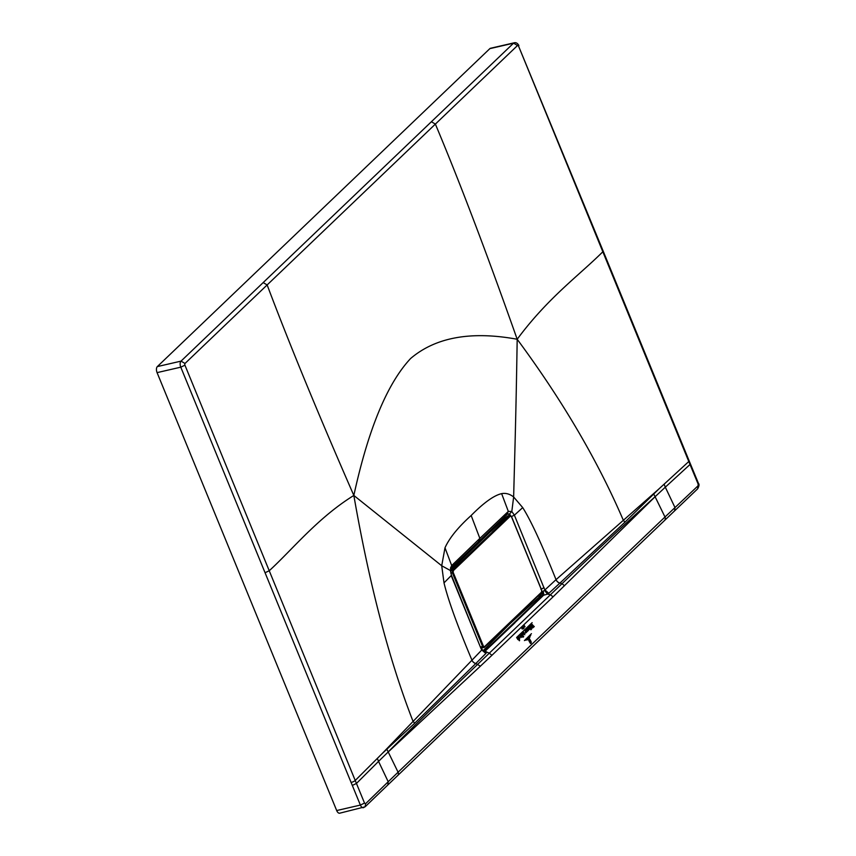 <?xml version="1.0" encoding="UTF-8"?>
<svg xmlns="http://www.w3.org/2000/svg" width="856" height="856" viewBox="0 0 856 856"><rect width="100%" height="100%" fill="white"/><g stroke="black" fill="none" stroke-linecap="round" stroke-linejoin="round"><path stroke-width="1.28" d="M453.273 570.695L510.411 516.061L511.46 516.724L541.666 590.373L541.591 592.106L484.453 646.74L483.405 646.087L453.199 572.429L453.273 570.695L450.641 570.62L451.39 575.157L480.858 648.185L481.768 650.004L489.311 653.171L477.916 664.106C432.943 707.184 409.853 730.125 388.185 751.9M491.387 531.052L507.544 515.986L509.93 515.43L511.524 516.596L541.73 590.255L541.506 592.716L484.368 647.35L481.19 647.992M483.908 647.607L482.591 646.483L452.385 572.814L452.492 570.224L509.63 515.59L510.411 516.061M507.362 516.147L508.218 515.858M464.594 556.657L450.652 570.374M482.067 648.024L481.243 648.12M530.731 635.355L525.798 640.267L530.731 635.355M524.428 640.588L531.448 633.675L524.428 640.588M527.125 639.956L530.046 636.96L527.125 639.956M529.907 642.289C530.827 643.198 531.095 642.877 530.709 641.305L529.415 638.651L530.87 641.155L530.795 643.027L529.875 642.31L530.656 642.867M529.693 642.278L530.848 643.263L531.33 642.032L530.87 643.552L528.398 639.625L529.693 642.278M523.23 627.619L523.316 628.572L522.588 627.416L523.316 628.903L523.23 627.619M522.224 629.01L521.85 628.197L522.342 628.646C521.7 628.015 521.646 628.144 522.192 629.01L522.192 629.01C521.646 628.144 521.7 628.015 522.342 628.646M525.028 626.838L524.418 625.661L524.824 626.763M523.679 626.367L524.011 628.176L523.615 626.367M532.143 622.654L525.37 629.128L532.143 622.654M524.632 629.834L516.607 637.506L524.632 629.834M526.333 630.926L527.317 631.525L526.29 629.428L526.333 630.926M527.253 631.407L526.558 630.712M526.461 629.438L527.424 631.407L526.483 629.428M522.417 635.516L521.475 634.082L521.218 634.585L522.214 636.992L523.209 637.142L522.139 635.708M523.144 637.014L522.428 636.725M521.657 634.093L522.203 633.408L523.423 636.457M523.712 636.5L523.337 637.014L521.967 634.2M520.063 636.918L521.047 637.517L520.031 635.42L520.063 636.918M520.994 637.399L520.288 636.703M520.202 635.43L521.154 637.399L520.213 635.43M534.23 626.453L533.641 626.089L534.272 626.549L533.588 627.202L532.1 624.837L532.892 627.523M533.128 627.502L532.614 627.994L531.822 624.11L533.641 626.089M531.597 629.171L530.378 625.586L529.885 626.057L531.597 629.171M530.902 629.834L529.682 626.26L529.179 626.731L530.902 629.834M527.339 628.625L527.799 628.058L528.666 629.909L528.184 630.744L527.617 628.732M518.79 636.843L519.603 638.833L518.875 636.8M519.731 638.608L519.175 638.608M517.805 639.486L517.345 638.555M517.088 638.426L517.527 637.87L518.511 639.667L517.73 637.688L518.222 637.217L519.421 640.095M519.645 640.192L519.442 640.791L518.704 639.282L518.522 639.924M531.972 626.678L531.769 627.309L530.613 625.362L531.116 624.88L531.865 626.71M528.922 629.042L528.634 629.107C529.95 629.053 529.875 628.475 528.409 627.395L528.58 627.298M529.383 628.604L528.43 627.63L528.27 628.379L528.409 627.395M529.211 628.208L528.43 627.63M529.297 629.588L528.634 629.107M525.295 631.14L525.541 633.14L524.953 629.321L526.686 632.049L526.183 632.541L525.295 631.14M524.953 629.321L525.049 630.059M523.551 632.509L524.824 634.778L523.562 633.098L523.626 634.382L523.476 633.033L522.866 633.258L523.401 632.605L524.311 633.354L523.722 632.231M523.476 633.033L522.92 633.29M471.164 515.494C458.088 527.285 449.368 538.05 444.992 547.797L451.69 565.548L479.852 538.381L471.164 515.494C483.822 502.675 493.976 495.399 501.627 493.645C505.789 492.853 509.802 493.966 513.643 496.983C514.584 459.619 515.954 418.627 517.185 339.254C471.132 330.823 435.608 337.243 410.613 358.504C387.244 383.488 368.315 429.134 353.838 495.453L441.717 565.763L444.007 582.883C448.03 599.671 457.329 625.404 471.924 660.083A4.986 4.109 -135.5 0 0 475.829 663.496L485.887 653.449L486.454 652.55L485.598 650.688L543.86 594.984L486.54 649.03M444.992 547.797L441.717 565.763L450.641 570.652L451.273 567.742L507.875 513.621M501.627 493.645L508.325 511.396L511.813 511.471L513.643 496.983L522.716 507.608L514.381 515.173L511.813 511.471L509.459 514.028L510.647 515.537M478.622 541.174L479.852 538.381L508.325 511.396L507.062 514.06L509.459 514.028M450.652 570.31L491.43 530.741L507.426 516.04L509.941 515.43L507.736 513.75M474.952 545.015L475.38 546.085M511.182 516.671L514.381 515.173L544.758 589.763L548.782 593.315L547.572 594.107L550.429 594.727L553.062 596.835L655.108 496.726L664.984 517.003L698.079 485.791L698.154 484.079L690.011 464.498L690.375 463.834L698.485 483.447C699.427 484.271 699.138 486.069 697.629 488.851L387.832 784.963L388.207 781.742L365.576 803.741L364.528 803.088L360.376 805.079C361.532 807.497 362.751 808.267 364.046 807.369M541.142 596.814L513.91 622.858L542.49 595.562L542.169 591.881L544.416 590.405L547.572 594.107L540.093 596.247L541.131 593.058M543.207 591.132L543.86 594.984L542.49 595.562L543.86 594.984M542.169 591.881L540.318 596.193L541.548 592.673M522.716 507.608C530.859 520.469 541.966 544.48 556.025 579.662L544.416 590.405M674.603 510.754L674.977 507.533L665.315 487.171L655.108 496.726L653.717 494.04L658.853 489.001L556.079 579.619A4.986 3.98 -132 0 0 559.899 583.107L548.782 593.315M655.086 496.694C632.648 517.077 607.674 540.104 562.028 583.674L489.311 653.171L491.933 655.289L480.387 666.182L475.829 663.496M388.228 751.975L480.387 666.182M665.315 487.171L690.011 464.498L688.791 461.523L664.096 484.196L665.315 487.171M518.576 46.16L603.18 251.118L602.838 251.76C579.352 275.215 547.979 297.631 517.185 339.254C486.743 253.119 459.479 181.408 435.372 124.099L517.527 45.507A1.327 0.696 -103 0 1 518.576 46.16L688.791 461.523A3.328 0.845 -22.3 0 0 689.144 460.86L690.375 463.834M658.853 489.001L664.096 484.196M517.185 339.254C562.306 400.255 597.638 460.475 623.168 519.892L624.859 522.246L653.717 494.04M564.511 585.75L562.028 583.674L559.899 583.107L624.859 522.246M509.106 623.703L509.994 623.682L540.093 596.247A3.124 2.482 47.6 0 1 538.167 595.904M485.598 650.688L514.873 622.868L513.91 622.858L485.438 650.121L483.276 650.539L485.438 650.121L485.598 650.688L482.131 649.972M485.887 653.449L481.768 650.004L382.022 753.719L355.229 780.479L269.233 570.749L265.06 572.739L360.376 805.079L336.686 810.546A4.654 2.45 77 0 0 339.693 813.2L365.127 806.791L387.832 784.963M388.207 751.942L398.083 772.208L388.207 781.742L378.545 761.38L388.207 751.942L386.826 749.246L414.646 723.256L475.786 663.539A4.986 4.109 -135.5 0 1 471.881 660.126M386.826 749.246L382.022 753.719M518.897 45.539C517.591 43.26 516.029 42.34 514.221 42.8L490.52 48.268A4.654 2.45 77 0 0 489.857 48.632L513.557 43.175L181.033 361.125L157.333 366.593L489.857 48.632M157.333 366.593A4.654 2.45 77 0 0 157.076 372.627L336.686 810.546M431.381 121.723L435.372 124.099L185.014 363.468A1.327 0.696 -103 0 0 184.939 365.191L269.233 570.749C292.367 549.627 317.769 517.762 353.838 495.453C318.304 414.186 289.414 344.026 267.147 284.952L263.156 282.587M377.325 758.405L378.545 761.38L356.449 783.454L352.255 785.466M353.838 495.453C369.418 584.702 389.106 659.869 412.892 720.966L414.646 723.256M444.007 582.883L451.208 575.585L480.858 648.185M451.39 575.157L450.352 570.235L451.69 565.548L450.427 568.223M482.27 649.886L483.95 650.624L483.073 650.71M450.823 573.145L453.199 572.429M480.762 646.976L483.405 646.087M484.164 647.457L484.453 646.74L484.164 647.457M541.302 592.823L541.591 592.106L541.302 592.823M491.537 530.688L464.755 556.293M505.917 517.431A2.14 1.177 77.7 0 0 505.126 517.548A3.124 2.482 47.6 0 1 504.88 516.425M450.738 569.454L474.984 545.111L505.126 517.548M544.095 587.708L540.853 589.238M491.933 655.289L553.062 596.835M397.73 775.472A3.328 2.696 46.3 0 0 398.083 772.208L664.984 517.003A3.328 2.696 46.3 0 1 664.63 520.266M698.079 485.791L697.629 488.851M556.079 579.619L556.025 579.662A4.986 3.98 -132 0 0 559.845 583.15M482.966 650.421A3.124 2.589 -135.2 0 0 483.501 650.357L509.994 623.682M365.576 803.741L365.127 806.791M514.221 42.8A4.654 2.45 77 0 0 513.557 43.175L517.527 45.507M184.939 365.191L180.787 367.171L265.06 572.739M157.076 372.627L180.787 367.171A4.654 2.45 -103 0 1 181.033 361.125L185.014 363.468M364.528 803.088L355.229 780.479A3.328 0.845 157.7 0 1 351.035 782.491M698.154 484.079L698.485 483.447M530.795 643.027L530.206 643.22M603.18 251.118L689.144 460.86M482.624 650.207L481.072 647.714"/></g></svg>
